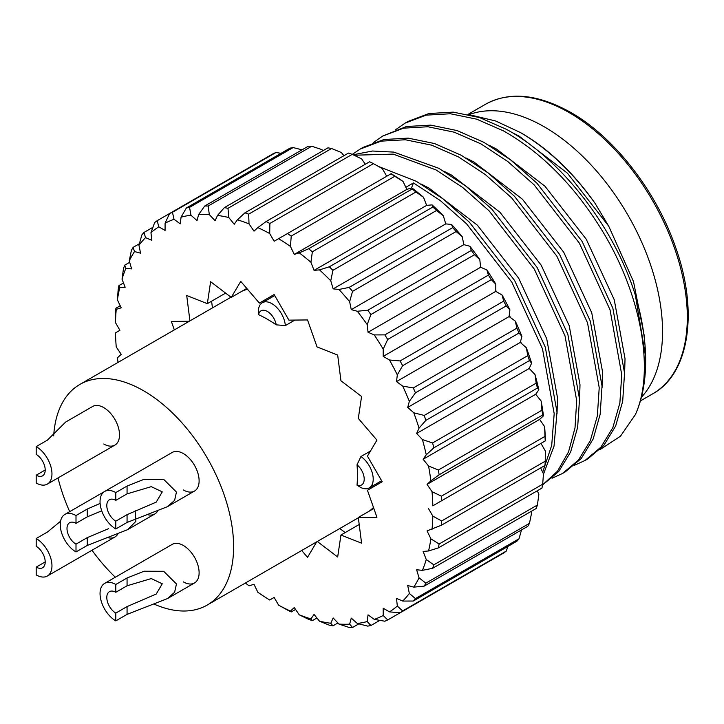 <?xml version="1.0" encoding="UTF-8"?>
<svg xmlns="http://www.w3.org/2000/svg" width="724" height="724" viewBox="0 0 724 724"><rect width="100%" height="100%" fill="white"/><g stroke="black" fill="none" stroke-linecap="round" stroke-linejoin="round"><path stroke-width="1.09" d="M285.346 325.583L276.206 324.841A12.733 7.358 -120 0 0 267.391 311.447A12.733 7.358 -120 0 0 258.568 314.659L258.441 310.044A19.105 11.032 60 0 1 262.341 302.704A19.105 11.032 60 0 1 271.889 303.646A19.105 11.032 60 0 1 285.346 325.583L294.876 320.08M183.353 581.879A22.29 12.869 -120 0 0 194.503 582.983A22.29 12.869 -120 0 0 197.914 565.127A22.29 12.869 -120 0 0 183.353 545.48A22.29 12.869 -120 0 0 172.212 544.376L104.663 583.381A22.29 12.869 -120 0 0 101.242 601.237A22.29 12.869 -120 0 0 115.804 620.884L115.804 613.083L127.062 606.585L156.248 594.042L162.267 583.779L151.271 578.576L127.062 585.779L115.804 592.277A12.733 7.358 -120 0 0 109.442 591.653A12.733 7.358 -120 0 0 107.487 601.861A12.733 7.358 -120 0 0 115.804 613.083M103.749 444.002A22.29 12.869 -120 0 0 114.89 445.106A22.29 12.869 -120 0 0 118.311 427.241A22.29 12.869 -120 0 0 103.749 407.603A22.29 12.869 -120 0 0 92.6 406.499L65.603 422.083L47.458 440.102L36.2 446.599A22.29 12.869 -120 0 1 50.761 466.238A22.29 12.869 -120 0 1 47.341 484.103A22.29 12.869 -120 0 1 36.2 482.999L36.2 475.197A12.733 7.358 -120 0 0 42.571 475.831A12.733 7.358 -120 0 0 44.517 465.623A12.733 7.358 -120 0 0 36.2 454.401L36.2 446.599M183.353 489.958A22.29 12.869 -120 0 0 194.503 491.062A22.29 12.869 -120 0 0 197.914 473.206A22.29 12.869 -120 0 0 183.353 453.559A22.29 12.869 -120 0 0 172.212 452.455L104.663 491.46A22.29 12.869 -120 0 0 101.242 509.316A22.29 12.869 -120 0 0 115.804 528.963L115.804 521.162L127.062 514.655L156.248 502.112L162.267 491.858L151.271 486.655L127.062 493.859L115.804 500.356A12.733 7.358 -120 0 0 109.442 499.732A12.733 7.358 -120 0 0 107.487 509.931A12.733 7.358 -120 0 0 115.804 521.162M544.339 126.854A167.172 96.518 60 0 1 649.102 260.622A167.172 96.518 60 0 1 641.383 397.313A167.172 96.518 60 0 0 649.102 260.622A167.172 96.518 60 0 0 544.339 126.854A167.172 96.518 60 0 0 469.098 114.636A167.172 96.518 60 0 1 544.339 126.854M53.685 435.902A127.37 73.54 60 0 1 79.866 384.435A127.37 73.54 60 0 1 143.551 390.743A127.37 73.54 60 0 1 226.757 502.981A127.37 73.54 60 0 1 207.236 605.047A127.37 73.54 60 0 1 153.995 604.069M373.493 507.47A127.37 73.54 60 0 1 369.186 511.18M360.941 487.596L357.023 485.18A127.37 73.54 -120 0 0 357.023 464.808L360.941 456.527A19.105 11.032 60 0 1 372.408 473.378A19.105 11.032 60 0 1 369.258 487.886A19.105 11.032 60 0 1 360.941 487.596M370.48 451.025L360.941 456.527M276.206 324.841A127.37 73.54 -120 0 0 267.391 319.248A127.37 73.54 -120 0 0 258.568 314.659M115.333 577.218A127.37 73.54 60 0 1 91.993 550.249M69.703 511.642A127.37 73.54 60 0 1 58.02 477.94M242.133 291.12A127.37 73.54 60 0 1 247.499 289.247M146.764 514.411A22.29 12.869 -120 0 0 154.692 514.049A22.29 12.869 -120 0 0 157.705 510.918M106.962 537.398A22.29 12.869 -120 0 0 114.89 537.027A22.29 12.869 -120 0 0 117.903 533.896M357.023 485.18A12.733 7.358 -120 0 0 364.208 479.143A12.733 7.358 -120 0 0 357.023 464.808M520.375 132.519L521.823 133.352A175.136 101.116 60 0 1 594.965 203.191C572.72 172.167 547.86 148.61 520.375 132.519L495.714 121.008L471.74 115.279M542.674 472.202L551.706 445.369L554.186 413.657L542.493 348.832L511.805 282.134L466.564 223.825L440.246 200.53L413.458 182.919L405.847 187.308M543.425 474.311L554.032 446.138L557 412.028L545.308 347.212L514.619 280.505L469.378 222.196L443.061 198.901L416.273 181.29L378.688 166.547M542.557 484.89L557.48 471.215L568.53 451.921L575.001 427.929L576.702 400.662L565.01 335.836L534.321 269.129L489.08 210.829L462.763 187.534L435.975 169.914L393.241 154.122L354.09 155.226M542.538 484.999L558.738 471.487L570.639 451.984L577.652 427.314L579.517 399.033L567.824 334.207L537.136 267.509L491.895 209.2L465.577 185.905L438.789 168.294L393.775 152.103L372.453 151.017L353.104 154.764M552.059 478.229L562.467 473.496L578.44 460.111L590.341 440.608L597.354 415.938L599.219 387.657L587.526 322.841L556.837 256.133L511.596 197.824L485.279 174.529L458.491 156.918L431.703 145.18L405.386 139.759L381.096 141.144L360.154 149.081L352.289 154.375M562.467 473.496L565.281 471.867L581.254 458.491L593.155 438.979L600.169 414.309L602.033 386.037L590.341 321.212L559.652 254.504L514.411 196.204L488.094 172.909L461.306 155.289L434.527 143.551L408.2 138.13L383.91 139.524L362.968 147.452L360.154 149.081M574.575 465.233L584.983 460.5L600.956 447.115L612.857 427.603L619.871 402.933L621.735 374.661L610.042 309.836L579.354 243.137L534.113 184.828L507.796 161.533L481.007 143.913L454.219 132.184L427.902 126.754L403.612 128.148L382.67 136.076L373.294 142.592M584.983 460.5L587.798 458.871L603.771 445.486L615.671 425.983L622.685 401.313L624.55 373.032L612.857 308.216L582.168 241.508L536.927 183.199L510.61 159.904L483.822 142.293L457.034 130.555L430.717 125.134L406.426 126.519L382.67 136.076M599.789 449.749L620.45 436.228L635.373 414.617C655.247 370.969 641.292 294.387 601.87 230.132C574.304 185.525 541.525 152.456 503.524 130.917L476.736 119.179L450.418 113.759L426.128 115.143L405.187 123.08L395.811 129.587M635.373 414.617A191.055 110.301 -120 0 0 645.654 360.851A191.055 110.301 -120 0 0 635.373 295.202C614.26 227.155 561.028 158.683 506.338 129.288L479.55 117.56L453.233 112.13L428.943 113.523L408.001 121.451L405.187 123.08M211.598 301.202L212.449 307.89M339.818 528.502L345.185 532.583M544.973 436.382L544.62 426.68A224.485 129.605 60 0 1 545.398 440.835L545.226 440.934A230.856 133.288 -120 0 0 544.973 436.382L441.405 496.184A230.856 133.288 60 0 1 441.649 500.727L432.816 505.832A224.485 129.605 -120 0 0 432.038 491.677L441.405 496.184M545.226 440.934L441.649 500.727M438.364 470.03A230.856 133.288 60 0 1 439.115 474.781L430.88 480.836A224.485 129.605 -120 0 0 428.563 466.03L438.364 470.03L541.941 410.227L541.145 401.033A224.485 129.605 60 0 1 543.462 415.838L542.683 414.979L439.115 474.781M542.683 414.979A230.856 133.288 -120 0 0 541.941 410.227M432.599 442.952A230.856 133.288 60 0 1 433.83 447.839L426.264 454.799A224.485 129.605 -120 0 0 422.436 439.586L432.599 442.952L536.176 383.159L535.018 374.589A224.485 129.605 60 0 1 538.846 389.802L537.398 388.046L433.83 447.839M537.398 388.046A230.856 133.288 -120 0 0 536.176 383.159M424.201 415.44A230.856 133.288 60 0 1 425.884 420.363L419.042 428.146A224.485 129.605 -120 0 0 413.784 412.798L424.201 415.44L527.769 355.638L526.357 347.801A224.485 129.605 60 0 1 531.624 363.149L529.461 360.57L425.884 420.363M529.461 360.57A230.856 133.288 -120 0 0 527.769 355.638M413.304 387.946A230.856 133.288 60 0 1 415.431 392.833L409.341 401.349A224.485 129.605 -120 0 0 402.734 386.118L413.304 387.946L516.882 328.144L515.316 321.121A224.485 129.605 60 0 1 521.923 336.352L518.999 333.031L415.431 392.833M518.999 333.031A230.856 133.288 -120 0 0 516.882 328.144M400.11 360.941A230.856 133.288 60 0 1 402.625 365.711L397.322 374.86A224.485 129.605 -120 0 0 389.485 360L400.11 360.941L503.687 301.139L502.067 295.003A224.485 129.605 60 0 1 509.904 309.863L506.203 305.908L402.625 365.711M506.203 305.908A230.856 133.288 -120 0 0 503.687 301.139M384.833 334.895A230.856 133.288 60 0 1 387.711 339.456L383.204 349.122A224.485 129.605 -120 0 0 374.263 334.913L384.833 334.895L488.41 275.093L486.845 269.907A224.485 129.605 60 0 1 495.786 284.125L491.279 279.654L387.711 339.456M491.279 279.654A230.856 133.288 -120 0 0 488.41 275.093M367.747 310.243A230.856 133.288 60 0 1 370.923 314.524L367.213 324.596A224.485 129.605 -120 0 0 357.33 311.257L367.747 310.243L471.315 250.45L469.903 246.26A224.485 129.605 60 0 1 479.795 259.599L474.491 254.73L370.923 314.524M474.491 254.73A230.856 133.288 -120 0 0 471.315 250.45M349.131 287.419A230.856 133.288 60 0 1 352.552 291.347L349.638 301.691A224.485 129.605 -120 0 0 338.968 289.455L349.131 287.419L452.699 227.617L451.55 224.458A224.485 129.605 60 0 1 462.211 236.694L456.129 231.544L352.552 291.347M456.129 231.544A230.856 133.288 -120 0 0 452.699 227.617M329.311 266.803A230.856 133.288 60 0 1 332.922 270.314L330.759 280.794A224.485 129.605 -120 0 0 319.501 269.88L329.311 266.803L432.88 207.01L432.083 204.883A224.485 129.605 60 0 1 443.341 215.797L436.5 210.512L332.922 270.314M436.5 210.512A230.856 133.288 -120 0 0 432.88 207.01M308.623 248.757A230.856 133.288 60 0 1 312.361 251.78L310.922 262.269A224.485 129.605 -120 0 0 299.256 252.857L308.623 248.757L412.191 188.964L411.838 187.86A224.485 129.605 60 0 1 423.504 197.272L415.938 191.987L312.361 251.78M415.938 191.987A230.856 133.288 -120 0 0 412.191 188.964M287.419 233.59A230.856 133.288 60 0 1 291.229 236.078L290.451 246.432A224.485 129.605 -120 0 0 278.586 238.685L391.168 173.688A224.485 129.605 60 0 1 403.033 181.434L394.797 176.276L291.229 236.078M394.797 176.276A230.856 133.288 -120 0 0 390.987 173.787M266.07 221.544A230.856 133.288 60 0 1 269.88 223.463L269.699 233.553A224.485 129.605 -120 0 0 257.834 227.608L266.07 221.544L369.638 161.751A230.856 133.288 -120 0 1 373.448 163.66L269.88 223.463M386.725 176.249L382.281 168.556L373.448 163.66M244.929 212.847A230.856 133.288 60 0 1 248.676 214.15L249.029 223.861A224.485 129.605 -120 0 0 237.363 219.806L244.929 212.847L348.506 153.054A230.856 133.288 -120 0 1 352.244 154.357L248.676 214.15M365.294 164.257L361.611 158.864L352.244 154.357M224.368 207.634A230.856 133.288 60 0 1 227.988 208.313L228.784 217.508A224.485 129.605 -120 0 0 217.526 215.417L224.368 207.634L327.945 147.841A230.856 133.288 -120 0 1 331.556 148.511L227.988 208.313M343.927 155.696L341.366 152.511L331.556 148.511M204.738 206.005A230.856 133.288 60 0 1 208.168 206.032L209.317 214.603A224.485 129.605 -120 0 0 198.648 214.521L204.738 206.005L308.315 146.212A230.856 133.288 -120 0 1 311.736 146.239L208.168 206.032M322.949 150.719L321.899 149.606L311.736 146.239M186.376 207.978A230.856 133.288 60 0 1 189.552 207.363L190.964 215.209A224.485 129.605 -120 0 0 181.072 217.128L186.376 207.978L289.944 148.185A230.856 133.288 -120 0 1 293.12 147.569L189.552 207.363M302.044 149.823L293.12 147.569M281.03 153.334L276.034 152.474A230.856 133.288 -120 0 0 273.156 153.723L169.588 213.526A230.856 133.288 60 0 1 172.457 212.277L174.022 219.3A224.485 129.605 -120 0 0 165.081 223.191L169.588 213.526L157.18 220.684L158.8 226.82A224.485 129.605 -120 0 0 150.963 232.621L154.665 222.549A230.856 133.288 60 0 1 157.18 220.684M276.034 152.474L172.457 212.277M141.868 234.893A230.856 133.288 60 0 1 143.986 232.449L145.551 237.635A224.485 129.605 -120 0 0 138.945 245.237L141.868 234.893M152.909 227.3L143.986 232.449M131.406 250.35A230.856 133.288 60 0 1 133.098 247.373L134.51 251.554A224.485 129.605 -120 0 0 129.243 260.839L131.406 250.35M139.361 243.753L133.098 247.373M123.469 268.658A230.856 133.288 60 0 1 124.691 265.192L125.849 268.351A224.485 129.605 -120 0 0 122.021 279.147L123.469 268.658M129.687 262.305L124.691 265.192M118.184 289.491A230.856 133.288 60 0 1 118.926 285.6L119.722 287.727A224.485 129.605 -120 0 0 117.406 299.854L118.184 289.491M123.505 282.957L118.926 285.6M115.641 312.506A230.856 133.288 60 0 1 115.894 308.252L116.247 309.356A224.485 129.605 -120 0 0 115.469 322.605L115.641 312.506M120.238 305.745L115.894 308.252M115.469 322.605L119.913 330.298L115.469 332.859A224.485 129.605 -120 0 0 116.247 347.013L121.225 354.308L117.406 357.855A224.485 129.605 -120 0 0 118.03 362.407M245.4 583.01A224.485 129.605 -120 0 0 249.029 585.834L254.015 584.295L257.834 592.259A224.485 129.605 -120 0 0 269.699 600.006L274.143 597.445L278.586 605.128A224.485 129.605 -120 0 0 290.451 611.083L291.229 611.943A230.856 133.288 60 0 1 287.419 610.033L278.586 605.128M295.573 609.436L291.229 611.943M312.361 620.64A230.856 133.288 60 0 1 308.623 619.337L299.256 614.83A224.485 129.605 -120 0 0 310.922 618.884L312.361 620.64L316.94 617.997M332.922 625.853A230.856 133.288 60 0 1 329.311 625.183L319.501 621.183A224.485 129.605 -120 0 0 330.759 623.274L332.922 625.853L337.909 622.975M352.552 627.482A230.856 133.288 60 0 1 349.131 627.455L338.968 624.088A224.485 129.605 -120 0 0 349.638 624.169L352.552 627.482L358.814 623.871M370.923 625.509A230.856 133.288 60 0 1 367.747 626.124L357.33 623.482A224.485 129.605 -120 0 0 367.213 621.563L370.923 625.509L379.838 620.359M387.711 619.961A230.856 133.288 60 0 1 384.833 621.219L374.263 619.391A224.485 129.605 -120 0 0 383.204 615.5L387.711 619.961L491.279 560.168M402.625 610.938A230.856 133.288 60 0 1 400.11 612.803L389.485 611.87A224.485 129.605 -120 0 0 397.322 606.069L402.625 610.938L506.203 551.145L507.958 546.394M506.203 551.145A230.856 133.288 -120 0 1 503.687 553.009L400.11 612.803M415.431 598.594A230.856 133.288 60 0 1 413.304 601.038L402.734 601.056A224.485 129.605 -120 0 0 409.341 593.454L415.431 598.594L518.999 538.801L521.506 529.941M518.999 538.801A230.856 133.288 -120 0 1 516.882 541.244L413.304 601.038M425.884 583.137A230.856 133.288 60 0 1 424.201 586.123L413.784 587.137A224.485 129.605 -120 0 0 419.042 577.852L425.884 583.137L529.461 523.343L531.624 512.854L531.181 511.388M529.461 523.343A230.856 133.288 -120 0 1 527.769 526.321L424.201 586.123M433.83 564.838A230.856 133.288 60 0 1 432.599 568.304L422.436 570.34A224.485 129.605 -120 0 0 426.264 559.543L433.83 564.838L537.398 505.035L538.846 494.546L537.362 490.736M537.398 505.035A230.856 133.288 -120 0 1 536.176 508.501L432.599 568.304M439.115 543.995A230.856 133.288 60 0 1 438.364 547.896L428.563 550.964A224.485 129.605 -120 0 0 430.88 538.837L439.115 543.995L542.683 484.202L543.462 473.84L540.629 467.948M542.683 484.202A230.856 133.288 -120 0 1 541.941 488.094L438.364 547.896M594.965 203.191L608.73 226.169L633.509 281.591L644.369 336.307M543.462 415.838L539.642 419.386L544.62 426.68M432.816 505.832L540.955 443.396L545.398 451.088L545.226 461.188L441.649 520.981A230.856 133.288 60 0 1 441.405 525.235L427.06 530.873L430.88 538.837M403.033 181.434L406.852 189.398L411.838 187.86M423.504 197.272L426.644 205.372L432.083 204.883M443.341 215.797L445.749 223.888L451.55 224.458M462.211 236.694L463.84 244.64L469.903 246.26M479.795 259.599L480.618 267.265L486.845 269.907M495.786 284.125L495.786 291.383L502.067 295.003M509.904 309.863L509.09 316.578L515.316 321.121M521.923 336.352L520.294 342.416L526.357 347.801M531.624 363.149L529.217 368.462L535.018 374.589M538.846 389.802L535.706 394.263L541.145 401.033M545.226 461.188A230.856 133.288 -120 0 1 544.973 465.441L441.405 525.235M317.302 541.498L337.674 556.982L340.941 535.036L361.584 543.181L358.308 517.461L376.933 517.253L367.439 490.275L382.218 481.741L367.439 456.147L376.933 440.129L358.308 418.418L361.584 396.471L340.941 380.779L337.674 355.059L317.031 346.914L307.537 319.936L288.921 320.144L274.143 294.55L259.364 303.084L240.748 281.374L231.255 297.401L210.621 281.708L207.345 303.655L186.711 295.51L189.932 320.886M301.7 550.511L307.537 557.317L316.696 541.851M189.326 321.239L171.353 321.438L174.33 329.9M539.642 419.386L427.06 484.383L432.038 491.677M427.06 484.383L430.88 480.836M535.706 394.263L423.124 459.26L428.563 466.03M423.124 459.26L426.264 454.799M529.217 368.462L416.635 433.459L422.436 439.586M416.635 433.459L419.042 428.146M520.294 342.416L407.712 407.413L413.784 412.798M407.712 407.413L409.341 401.349M509.09 316.578L396.508 381.575L402.734 386.118M396.508 381.575L397.322 374.86M495.786 291.383L383.204 356.38L389.485 360M383.204 356.38L383.204 349.122M480.618 267.265L368.036 332.262L374.263 334.913M368.036 332.262L367.213 324.596M463.84 244.64L351.258 309.637L357.33 311.257M351.258 309.637L349.638 301.691M445.749 223.888L333.167 288.885L338.968 289.455M333.167 288.885L330.759 280.794M426.644 205.372L314.062 270.369L319.501 269.88M314.062 270.369L310.922 262.269M406.852 189.398L294.279 254.396L299.256 252.857M294.279 254.396L290.451 246.432M269.699 233.553L274.143 241.246L278.586 238.685M249.029 223.861L254.015 231.146L257.834 227.608M228.784 217.508L234.223 224.268L237.363 219.806M209.317 214.603L215.118 220.73L217.526 215.417M190.964 215.209L197.028 220.585L198.648 214.521M174.022 219.3L180.249 223.843L181.072 217.128M158.8 226.82L165.081 230.449L165.081 223.191M145.551 237.635L151.778 240.287L150.963 232.621M134.51 251.554L140.574 253.183L138.945 245.237M125.849 268.351L131.65 268.921L129.243 260.839M119.722 287.727L125.162 287.238L122.021 279.147M116.247 309.356L121.225 307.818L117.406 299.854M299.256 614.83L294.279 607.536L290.451 611.083M319.501 621.183L314.062 614.423L310.922 618.884M338.968 624.088L333.167 617.961L330.759 623.274M357.33 623.482L351.258 618.106L349.638 624.169M374.263 619.391L368.036 614.848L367.213 621.563M389.485 611.87L383.204 608.241L383.204 615.5M402.734 601.056L396.508 598.404L397.322 606.069M413.784 587.137L407.712 585.508L409.341 593.454M422.436 570.34L416.635 569.77L419.042 577.852M428.563 550.964L423.124 551.453L426.264 559.543M432.038 529.335A224.485 129.605 -120 0 0 432.816 516.085L441.649 520.981M428.382 508.393L432.816 516.085M635.373 295.202L645.654 357.004L645.654 360.851M608.73 226.169L567.444 173.199L519.008 136.049L511.262 132.094M624.577 374.715L625.029 358.688L614.26 299.781L586.214 239.173L544.928 186.195L496.492 149.053L488.745 145.09M602.06 387.711L602.513 371.683L591.743 312.786L563.697 252.169L522.411 199.2L473.976 162.049L466.229 158.094M579.544 400.716L579.996 384.688L569.236 325.782L541.181 265.174L499.895 212.195L451.459 175.054L443.712 171.09M557.028 413.712L557.48 397.684L546.72 338.787L518.665 278.17L477.387 225.2L428.943 188.05L421.196 184.086M521.28 343.294L520.574 341.366M510.465 317.583L509.262 315.103M496.546 291.817L495.786 290.568M411.503 187.969L413.458 182.919M340.941 535.036L359.204 524.493M358.308 517.461L373.846 508.483M231.255 297.401L246.793 288.423M207.345 303.655L225.617 293.111M104.663 491.46A22.29 12.869 -120 0 1 115.804 492.564L127.062 486.057L144.067 479.315L163.696 479.379L176.457 492.058L174.611 500.365L167.497 506.655L127.062 522.457L115.804 528.963M115.804 492.564L115.804 500.356M45.205 470.003L36.2 475.197M36.2 567.118A12.733 7.358 -120 0 0 42.571 567.752A12.733 7.358 -120 0 0 44.517 557.543A12.733 7.358 -120 0 0 36.2 546.321L36.2 538.52A22.29 12.869 -120 0 1 50.761 558.168A22.29 12.869 -120 0 1 47.341 576.023A22.29 12.869 -120 0 1 36.2 574.919L36.2 567.118L45.205 561.924M60.545 521.262L47.458 532.022L36.2 538.52M104.663 583.381A22.29 12.869 -120 0 1 115.804 584.485L127.062 577.978L144.067 571.236L163.696 571.299L176.457 583.978L174.611 592.286L167.497 598.576L127.062 614.377L115.804 620.884M115.804 584.485L115.804 592.277M101.74 510.836L87.26 516.846L76.002 523.343A12.733 7.358 -120 0 0 69.631 522.71A12.733 7.358 -120 0 0 67.685 532.918A12.733 7.358 -120 0 0 76.002 544.14L87.26 537.642L108.6 528.674M104.582 491.506L64.861 514.438A22.29 12.869 -120 0 1 76.002 515.542L87.26 509.044L100.111 503.424M135.126 510.71L135.868 521.334L127.695 529.633L87.26 545.444L76.002 551.941A22.29 12.869 -120 0 1 61.44 532.294A22.29 12.869 -120 0 1 64.861 514.438M76.002 544.14L76.002 551.941M76.002 515.542L76.002 523.343M485.514 104.274C509.225 91.251 537.624 93.957 570.693 112.401C613.907 136.836 655.899 190.611 675.23 246.305C699.085 311.628 689.094 374.19 652.686 393.829A167.172 96.518 -120 0 0 678.316 259.871A167.172 96.518 -120 0 0 569.1 112.555A167.172 96.518 -120 0 0 485.514 104.274L468.012 114.383M127.062 514.655L127.062 522.457M127.062 486.057L127.062 493.859M127.062 606.585L127.062 614.377M127.062 577.978L127.062 585.779M87.26 537.642L87.26 545.444M87.26 509.044L87.26 516.846M262.341 302.704L274.722 295.555M640.396 400.924L652.686 393.829M207.236 605.047L358.353 517.796M79.866 384.435L230.983 297.193M369.258 487.886L381.639 480.736M194.503 491.062L167.497 506.655M114.89 445.106L47.341 484.103M114.89 537.027L47.341 576.023M194.503 582.983L167.497 598.576M154.692 514.049L127.695 529.633"/></g></svg>
